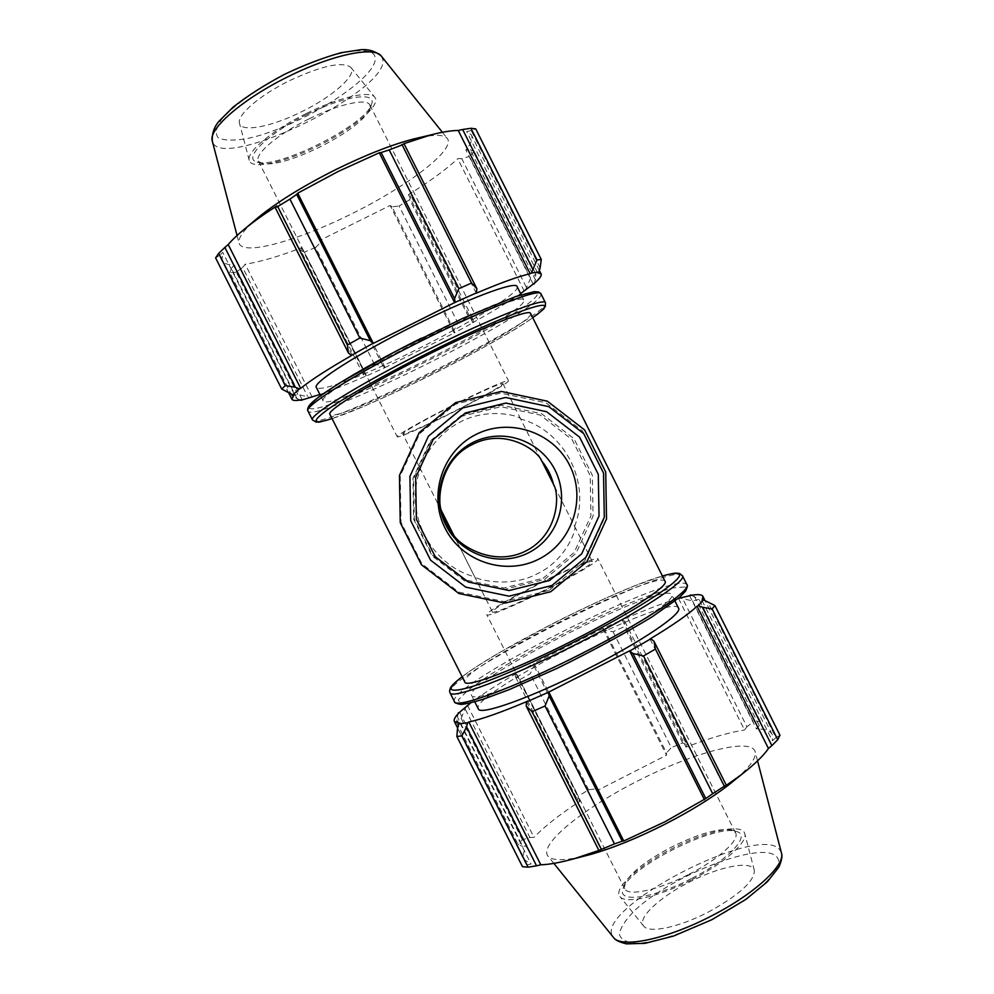 <?xml version="1.0" encoding="UTF-8"?>
<svg xmlns="http://www.w3.org/2000/svg" width="994" height="994" viewBox="0 0 994 994"><rect width="100%" height="100%" fill="white"/><g stroke="black" fill="none" stroke-linecap="round" stroke-linejoin="round"><path stroke-width="0.75" stroke-dasharray="4.97 3.73" d="M492.378 611.944C492.602 614.205 517.924 603.669 545.544 589.653C575.203 574.383 590.809 565.052 592.362 561.66C591.877 559.411 565.971 570.345 539.295 583.888C510.084 598.873 494.44 608.229 492.378 611.944L453.649 535.02C457.899 543.383 490.986 567.437 524.472 551.658C558.081 535.754 559.92 496.13 553.906 485.109M691.501 595.269L699.093 599.357L692.582 600.96L679.536 597.804M678.206 598.5C663.197 602.985 644.497 610.117 622.132 619.908L624.692 621.238L624.257 626.692L613.062 631.724L604.824 630.196L603.097 628.32L622.579 619.523M603.097 628.32L533.654 663.52L534.026 666.092L530.2 673.746L519.7 679.71L515.377 676.653L515.364 673.87L533.654 663.52M515.364 673.87L515.985 673.708C497.211 684.63 482.14 694.346 470.783 702.857M678.492 608.067C671.77 591.952 468.671 694.21 478.313 708.871M678.492 598.413L744.543 729.981L746.941 726.738L682.89 599.133M692.582 600.96L753.328 721.967L746.941 726.738M602.861 628.606L666.502 755.229L666.489 752.856L604.824 630.196M613.062 631.724L671.323 747.637L666.489 752.856M515.985 673.708L580.161 801.164L577.551 800.158L515.377 676.653M519.7 679.71L578.322 796.132L577.551 800.158M466.36 705.877L461.129 718.339L456.532 722.389L458.085 713.804M459.65 712.189L527.081 845.969L522.67 846.329L457.228 716.512M456.532 722.389L518.222 844.801L522.67 846.329M702.025 600.5L772.413 740.766L775.904 737.672L707.492 601.333M779.992 735.225L775.904 737.672M691.228 878.684C652.337 898.974 616.33 903.372 623.188 888.45C629.364 866.992 715.618 823.604 736.405 831.506C751.725 834.885 729.087 859.611 691.228 878.684M688.929 874.347C718.476 859.388 739.946 839.893 735.61 832.885L731.671 830.015C718.935 827.89 698.869 833.581 671.497 847.087C645.864 860.63 630.295 872.856 624.804 883.765L624.717 888.661C627.736 896.687 658.388 890.214 688.929 874.347M691.874 879.69C723.856 863.488 747.674 842.378 744.804 833.817C742.816 822.833 706.374 830.822 672.068 848.652C638.72 865.476 612.739 888.686 619.97 896.6C625.201 904.391 658.761 896.886 691.874 879.69M538.972 583.59C510.369 597.99 485.32 612.851 486.824 614.777C487.06 617.286 515.165 605.607 545.917 590.001C575.551 575.066 599.606 560.579 597.941 558.889C597.382 556.391 568.556 568.58 538.972 583.59M457.551 728.13L526.547 865.004L522.509 866.706M526.547 865.004L531.057 864.022L523.888 859.437C522.26 856.107 523.329 851.622 527.081 845.969M465.366 709.43L529.889 837.47L522.347 839.793L518.222 844.801M529.889 837.47L534.026 837.383C544.501 826.362 559.883 814.297 580.161 801.164M534.026 666.092L595.828 788.888L588.61 789.795L578.322 796.132M595.828 788.888L597.891 790.205L666.502 755.229M624.692 621.238L686.643 744.531L682.667 742.94L671.323 747.637M686.643 744.531L686.071 747.153C709.045 738.231 728.527 732.503 744.543 729.981M694.334 596.276L759.242 725.608L760.298 721.296L753.328 721.967M759.242 725.608L756.446 728.925C765.032 728.851 770.3 730.714 772.251 734.529L772.413 740.766M735.622 779.296C749.936 766.933 756.459 757.788 755.204 751.849C751.489 737.101 694.868 752.048 639.676 779.967C584.348 807.637 538.475 844.229 547.955 856.082C551.956 860.692 563.287 860.903 581.925 856.704M522.347 839.793L461.129 718.339M588.61 789.795L530.2 673.746M682.667 742.94L624.257 626.692M760.298 721.296L699.093 599.357M580.161 654.785C634.247 627.487 675.92 599.68 671.832 594.785C666.676 579.291 462.521 681.971 471.591 695.502C472.846 702.099 524 683.425 580.161 654.785M665.073 581.328C659.544 567.586 456.395 669.857 464.857 682.145M526.559 701.652L601.196 849.907M460.085 723.222L531.057 864.022M467.503 705.38L534.026 837.383M534.089 663.458L597.891 790.205M622.132 619.908L686.071 747.153M689.538 595.63L756.446 728.925M650.001 639.005L724.34 786.975M707.989 912.244C738.877 895.321 754.334 881.392 754.347 870.471C752.408 859.909 719.743 866.259 689.165 882.212C659.42 897.209 636.769 918.481 643.714 926.11C648.834 933.577 678.815 927.427 707.989 912.244M525.317 290.596L530.585 278.196L535.865 274.133L534.635 283.041M319.919 394.494C332.766 390.058 348.161 383.895 366.103 375.993L363.319 374.651L363.382 369.221L374.415 364.251L382.889 365.817L384.765 367.693L365.593 376.366M384.765 367.693L454.556 332.816L454.059 330.257L457.712 322.64L468.485 316.713L473.194 319.757L473.33 322.528L454.556 332.816M473.33 322.528L472.771 322.677C492.167 311.818 508.12 302.114 520.607 293.59M517.091 286.583C522.707 294.994 409.615 357.231 349.59 379.696M348.459 380.13C329.076 387.474 318.378 389.909 316.353 387.436M533.231 284.222L465.888 150.069L470.237 149.783L535.567 279.948M535.865 274.133L474.275 151.399L470.237 149.783M472.771 322.677L408.447 194.65L410.87 195.706L473.194 319.757M468.485 316.713L409.714 199.769L410.87 195.706M385.088 367.395L320.9 239.865L320.702 242.263L382.889 365.817M374.415 364.251L315.632 247.481L320.702 242.263M300.151 400.048L291.963 395.923L297.865 394.419L311.035 397.65M312.116 397.028L245.183 264.193L242.623 267.448L307.568 396.308M297.865 394.419L236.261 272.182L242.623 267.448M294.249 394.22L222.793 252.451L219.326 255.545L288.782 393.351M215.611 257.918L219.326 255.545M352.112 355.181L276.928 205.87M308.985 118.907C277.873 134.078 254.017 154.418 258.428 161.103L261.844 163.563C273.487 165.501 292.696 160.059 319.484 147.224C347.291 132.96 364.09 120.299 369.867 109.228L369.905 105.041C367.121 97.872 338.755 104.022 308.985 118.907M306.885 114.496C344.458 95.635 377.422 91.187 371.495 104.457C365.978 124.834 276.829 169.663 257.036 162.022C242.151 158.866 267.734 133.507 306.885 114.496M306.487 113.44C338.855 97.288 369.967 90.218 374.75 97.188C381.87 104.755 353.317 128.698 318.49 145.683C285.029 162.469 251.109 170.123 249.221 160.32C246.189 152.082 272.667 129.953 306.487 113.44M452.966 405.179C482.649 390.269 508.394 379.049 508.468 380.826C509.835 382.143 482.562 397.525 452.854 412.373C424.202 426.774 397.563 438.54 397.215 436.776C395.624 435.683 422.077 420.624 452.966 405.179M420.114 137.445C434.999 134.389 444.045 134.699 447.263 138.39C456.022 149.175 409.652 184.797 354.262 212.517C298.995 240.461 242.623 256.502 239.045 243.108C237.951 238.311 243.145 230.794 254.626 220.569M540.14 267.846L471.255 130.587L475.741 128.897M471.255 130.587L466.658 131.506L471.355 134.935C473.069 138.452 471.255 143.496 465.888 150.069M474.275 151.399L469.454 156.406L530.585 278.196M526.236 287.067L461.775 158.655L469.454 156.406M461.775 158.655L457.737 158.68C445.908 169.676 429.483 181.678 408.447 194.65M409.714 199.769L399.103 206.019L457.712 322.64M454.059 330.257L392.021 206.839L399.103 206.019M392.021 206.839L390.157 205.472L320.9 239.865M315.632 247.481L304.4 252.078L363.382 369.221M363.319 374.651L300.76 250.389L304.4 252.078M300.76 250.389L301.53 247.742C278.916 256.44 260.13 261.931 245.183 264.193M236.261 272.182L229.862 272.729L291.963 395.923M297.194 399.004L231.341 268.355L229.862 272.729M231.341 268.355L234.273 265.025C227.601 264.938 223.488 263.398 221.923 260.391L222.793 252.451M302.139 399.663L234.273 265.025M366.103 375.993L301.53 247.742M454.196 332.866L390.157 205.472M524.211 291.08L457.737 158.68M537.53 272.741L466.658 131.506M476.275 293.205L401.414 144.18M421.754 339.824C476.039 312.601 522.807 294.709 523.801 299.927C531.852 310.749 327.312 413.628 323.125 400.855C319.074 396.941 365.171 367.966 421.754 339.824M530.572 313.433C536.996 323.51 333.437 425.817 329.884 414.274M289.701 80.564C321.981 65.654 342.346 61.23 350.795 67.294C357.678 74.649 332.729 96.617 301.629 111.726C271.772 126.698 241.343 132.774 239.492 123.268C236.647 115.229 259.856 95.101 289.701 80.564M452.953 405.564C482.91 390.766 499.56 383.46 502.914 383.647C504.144 384.815 479.655 398.644 452.854 412.038C423.407 426.637 406.72 433.956 402.794 434.005C401.377 433.011 425.208 419.431 452.953 405.564M474.71 576.868L453.649 535.02L474.71 576.868C475.617 579.005 509.065 588.908 537.505 573.687C565.536 560.268 576.545 530.075 574.78 526.658L554.366 486.265M540.823 459.303L520.533 418.722C518.657 415.492 487.42 407.242 459.576 422.313C431.384 436.875 419.853 467.217 420.499 469.156L402.794 434.005M543.097 578.272L574.122 552.565L590.921 515.948L590.225 475.679L572.134 439.683L540.239 415.057L500.814 406.708L461.638 416.3L430.489 441.982L413.566 478.673L414.262 519.067L432.44 555.161L464.471 579.75L503.97 587.988L543.097 578.272M574.557 526.46C591.592 483.618 565.101 430.849 520.533 418.946M441.584 511.04L420.499 469.156C403.353 512.121 430.042 565.077 474.71 576.843M544.501 579.44L575.998 553.323L593.07 516.147L592.349 475.256L573.998 438.702L541.606 413.715L501.572 405.229L461.788 414.97L430.166 441.05L412.982 478.3L413.69 519.328L432.154 555.969L464.67 580.943L504.778 589.305L544.501 579.44M549.197 590.411L584.857 560.827L604.178 518.731L603.37 472.436L582.583 431.048L545.917 402.732L500.578 393.115L455.513 404.148L419.679 433.67L400.222 475.865L401.029 522.335L421.928 563.846L458.768 592.126L504.207 601.594L549.197 590.411M454.482 701.665C444.84 686.73 664.998 574.532 685.599 583.652L686.904 584.609M684.506 586.982L672.466 588.001C659.01 591.741 641.664 598.04 620.43 606.912C576.073 626.22 523.739 653.468 488.911 675.51L468.336 689.886L458.296 699.875L460.657 704.025L476.126 701.379L503.697 691.799C527.342 682.132 553.273 670.316 581.478 656.338C648.473 622.555 696.459 589.293 684.506 586.982M682.431 575.688L681.151 574.793C660.985 566.543 440.789 678.678 449.984 692.731M462.148 676.777C498.466 648.51 618.094 588.324 662.414 576.023M712.325 919.152C683.822 933.254 655.965 942.15 637.216 943.368C626.692 942.784 620.728 939.665 619.312 933.987C620.666 927.141 626.145 918.978 635.762 909.51C673.659 874.459 761.789 840.477 776.364 856.567C787.062 866.035 757.204 896.439 712.325 919.152M781.371 852.641L779.544 849.448C757.701 822.808 590.473 910.79 613.36 937.28M309.221 407.838C316.254 420.325 531.678 312.961 537.543 294.199C543.445 284.383 488.675 304.425 421.456 338.146M540.997 293.926L540.873 295.317C534.449 314.514 312.824 424.773 307.978 410.994M312.501 419.953C316.887 432.85 538.475 322.528 545.333 304.201L545.495 302.884M332.083 418.636L363.667 406.372C386.181 396.693 410.758 385.163 437.397 371.768C480.288 350.124 518.818 327.821 532.734 317.732C495.559 344.446 375.707 404.707 332.058 418.598M286.955 73.407C258.465 87.944 234.435 104.842 221.997 118.82C216.009 127.369 214.791 133.743 218.369 137.942C224.557 140.639 234.298 140.813 247.581 138.477C298.175 128.064 378.714 77.855 375.098 57.64C374.278 44.096 332.22 50.769 286.955 73.407M381.46 56.273L382.765 59.367C390.133 90.939 219.438 173.267 212.331 141.21M623.188 888.45L624.804 883.765M736.405 831.506L731.671 830.015M735.61 832.885L597.941 558.889M624.717 888.661L486.824 614.777M662.389 575.973L635.539 585.503C611.397 595.244 584.721 607.483 555.522 622.194L500.479 652.027C476.71 666.142 469.429 671.348 462.123 676.728M523.888 859.437L457.613 727.943M772.251 734.529L704.945 600.426M757.552 760.87L755.204 751.849M553.844 863.388L547.955 856.082M675.001 601.097L671.832 594.785M474.772 701.826L471.591 695.502M754.347 870.471L744.804 833.817M643.714 926.11L619.97 896.6M261.844 163.563L257.036 162.022M369.867 109.228L371.495 104.457M258.428 161.103L397.215 436.776M369.905 105.041L508.468 380.826M288.981 393.413L221.923 260.391M539.344 270.43L471.355 134.935M237.057 235.491L239.045 243.108M442.38 132.289L447.263 138.39M502.914 383.647L520.545 418.722M592.362 561.66L574.78 526.658M523.801 299.927L521.191 294.758M323.125 400.855L320.503 395.662M350.795 67.294L374.75 97.188M249.221 160.32L239.492 123.268"/><path stroke-width="1.49" d="M441.584 511.04L453.649 535.008C447.747 527.963 443.734 519.974 441.584 511.04C437.435 503.647 438.081 460.657 472.498 444.417C438.081 460.657 437.435 503.647 441.584 511.04C443.734 519.974 447.747 527.963 453.649 535.008C457.899 543.383 490.986 567.437 524.472 551.658C558.081 535.754 559.92 496.13 553.906 485.109L541.444 460.309C536.847 449.947 504.989 427.606 472.498 444.417C504.989 427.606 536.847 449.947 541.444 460.309L541.544 460.769C547.421 467.801 551.434 475.766 553.571 484.687L553.894 485.109M445.871 525.043C430.7 495.708 443.013 457.265 473.281 442.255C503.61 427.345 540.227 440.64 555.074 470.087C569.835 499.597 558.827 537.195 528.796 552.664C498.752 568.021 460.408 554.714 445.871 525.043M678.206 598.5L691.501 595.269M470.783 702.857L459.65 712.189C455.227 716.525 453.463 719.631 454.37 721.507L460.085 723.222L458.781 723.943L457.551 728.13L456.855 736.479L461.924 735.871L466.546 726.949L467.602 722.725L458.781 723.943M467.602 722.725L468.833 722.004C481.817 719.196 501.063 712.412 526.559 701.652L526.211 706.088L532.051 711.692L545.06 705.989L549.16 695.986L548.377 692.271L525.963 702.174M548.377 692.271L629.612 650.821L632.88 653.48L643.516 656.003L655.431 649.045L653.965 641.242L650.834 638.794L630.208 650.735M650.834 638.794L650.001 639.005C672.851 625.238 688.531 614.304 697.043 606.216L698.372 605.644L702.423 607.259L712.114 608.9L714.897 605.52L703.379 599.867L698.372 605.644M703.379 599.867L702.025 600.5L702.969 596.475C701.863 594.337 697.378 594.064 689.538 595.63L690.706 594.984M474.772 701.826L478.313 708.871C479.816 715.941 531.194 697.726 587.342 669.061C641.428 641.764 682.866 613.509 678.554 608.166L678.492 608.067M458.085 713.804L458.408 712.76M468.833 722.004L540.798 864.792L536.536 865.811L466.546 726.949M461.924 735.871L528.112 867.178L536.536 865.811M548.725 691.874L623.772 840.986L622.244 841.21L549.16 695.986M545.06 705.989L614.478 843.894L622.244 841.21M655.431 649.045L724.34 786.204L726.341 785.31L653.965 641.242M632.88 653.48L705.777 798.517L712.698 793.697L643.516 656.003M712.698 793.697L724.34 786.204M714.897 605.52L779.992 735.225L777.743 739.698L712.114 608.9M526.211 706.088L598.897 850.442L614.478 843.894M598.897 850.442L574.694 858.58C560.753 862.469 549.446 864.544 540.798 864.792M456.855 736.479L522.509 866.706L528.112 867.178M702.423 607.259L771.866 745.612L777.743 739.698M771.866 745.612L768.461 748.507C763.342 755.9 754.21 764.697 741.052 774.91L726.341 785.31M705.777 798.517L665.061 821.715L623.772 840.986M581.925 856.704L590.672 854.442C613.074 848.044 637.986 837.892 665.408 824.001C690.395 811.129 711.344 798.219 728.254 785.248L735.622 779.296M601.246 849.124L532.051 711.692M665.123 581.415L530.535 313.358C529.79 308.6 483.246 326.939 428.973 354.175C372.415 382.33 326.082 410.845 329.884 414.274L464.857 682.145C465.863 688.258 516.793 669.111 572.979 640.496C627.077 613.211 668.974 585.851 665.123 581.415L665.073 581.328M697.043 606.216L768.461 748.507M629.612 650.821L704.46 799.748M534.635 283.041L520.607 293.59M534.437 283.663L533.231 284.222C539.344 279.165 541.966 275.723 541.096 273.909L537.53 272.741L538.86 272.021L540.14 267.846L541.27 259.496L537.008 259.968L531.43 273.027L538.86 272.021M531.43 273.027L530.162 273.735C518.831 276.257 500.864 282.743 476.275 293.205L476.884 288.757L471.578 283.054L458.905 288.608L454.544 298.622L455.128 302.35L476.958 292.696M455.128 302.35L373.322 343.377L370.315 340.656L359.84 338.035L347.428 344.993L348.372 352.895L351.354 355.392L372.812 343.439M351.354 355.392L352.112 355.181C328.07 368.998 310.923 380.056 300.673 388.331L299.356 388.902L295.342 387.25L285.353 385.585L281.712 389.052L292.895 394.842L299.356 388.902M292.895 394.842L294.249 394.22L291.913 399.24C292.733 400.768 296.137 400.917 302.139 399.663L300.151 400.048M319.919 394.494L300.921 400.321M320.503 395.662L316.353 387.436C312.079 383.05 357.939 353.591 414.548 325.473C468.833 298.25 515.836 280.817 517.054 286.496L517.091 286.583M349.59 379.696L348.459 380.13M281.712 389.052L215.611 257.918L218.705 253.358L285.353 385.585M295.342 387.25L224.868 247.419L228.21 244.549C232.31 239.703 238.138 234.211 245.717 228.073C254.315 221.115 264.715 213.722 276.928 205.87L275.164 207.498L348.372 352.895M347.428 344.993L277.724 206.566L275.164 207.498M454.68 302.76L379.298 152.765L381.124 152.529L454.544 298.622M458.905 288.608L389.213 149.92L381.124 152.529M530.162 273.735L458.259 130.475L462.645 129.506L532.56 268.815M537.008 259.968L470.92 128.276L462.645 129.506M370.315 340.656L296.684 194.377L289.925 199.123L359.84 338.035M373.322 343.377L297.728 193.184L338.059 171.527L379.298 152.765M296.684 194.377L297.728 193.184M254.626 220.569L259.769 216.245C278.941 200.937 304.412 185.319 336.183 169.39C365.63 154.952 391.301 144.851 413.181 139.085L420.114 137.445M389.213 149.92L402.16 144.888L471.578 283.054M476.884 288.757L403.999 143.645L402.16 144.888M403.999 143.645L431.023 134.873C442.342 131.966 451.425 130.5 458.259 130.475M470.92 128.276L475.741 128.897L541.27 259.496M224.868 247.419L218.705 253.358M277.724 206.566L289.925 199.123M300.673 388.331L228.21 244.549M554.366 486.265L553.571 484.687C551.434 475.766 547.421 467.801 541.544 460.769L540.823 459.303M551.894 585.516L585.888 557.336L604.302 517.203L603.532 473.069L583.714 433.62L548.775 406.645L505.561 397.476L462.62 407.987L428.476 436.13L409.926 476.337L410.696 520.632L430.613 560.194L465.726 587.143L509.015 596.176L551.894 585.516M549.583 580.484L509.127 590.535L468.286 582.012L435.161 556.578L416.374 519.266L415.654 477.48L433.148 439.547L465.354 412.995L505.859 403.067L546.625 411.715L579.614 437.161L598.301 474.387L599.034 516.035L581.652 553.894L549.583 580.484M538.835 559.125C572.271 542.55 586.721 498.665 569.736 465.453C553.248 431.992 509.375 417.405 476.114 434.39C442.603 450.891 428.016 494.913 445.088 528.199C461.663 561.734 505.66 576.197 538.835 559.125M550.701 591.753L586.92 561.722L606.526 518.98L605.706 471.964L584.609 429.942L547.371 401.191L501.336 391.425L455.575 402.62L419.195 432.601L399.439 475.443L400.247 522.645L421.481 564.791L458.893 593.505L505.014 603.109L550.701 591.753M580.484 654.189C514.954 687.599 455.811 709.207 454.482 701.665C453.985 702.497 455.948 703.404 460.384 704.361C463.254 704.535 470.647 702.907 482.575 699.478L508.99 689.724L557.299 668.266C593.107 650.61 624.828 633.402 652.462 616.64L679.734 597.195L685.599 591.057C687.463 586.969 687.923 584.857 686.966 584.733C691.687 590.25 643.565 622.356 580.484 654.189M686.904 584.609L682.431 575.688M454.482 701.665L449.984 692.731C451.127 699.925 510.084 677.945 575.638 644.547C638.732 612.714 687.028 580.968 682.48 575.799L679.672 573.538C675.808 573.252 677.871 571.96 662.389 575.973M662.414 576.023C670.217 573.762 675.361 572.991 677.833 573.7C689.525 575.464 641.229 608.129 574.221 641.913C532.287 663.16 490.589 681.126 468.907 687.537C447.747 693.303 445.498 689.712 462.148 676.777M613.36 937.28L613.497 937.454C621.014 948.587 666.328 939.405 711.021 916.157C754.148 894.277 785.521 865.24 781.458 852.976L781.371 852.641M421.456 338.146C355.914 370.737 303.418 403.962 309.221 407.838M545.495 302.884L545.457 302.797C544.6 297.194 490.787 318.217 427.495 349.975C361.481 382.827 307.991 415.939 312.501 419.953L307.978 410.994C303.294 406.621 356.597 373.123 422.624 340.296C485.929 308.55 539.928 287.862 540.96 293.826L540.997 293.926M332.058 418.598C312.066 424.985 310.886 421.767 328.542 408.956C347.005 396.059 386.604 373.707 428.749 352.646C495.956 318.912 550.415 298.275 544.24 307.531C543.171 309.643 539.332 313.035 532.722 317.707C547.98 306.202 542.5 309.556 545.358 306.388L545.457 302.797L540.96 293.826L538.599 291.925L534.263 291.652L515.675 296.572L463.154 318.192L396.606 350.857L339.376 383.15L318.378 397.24L309.445 405.217C307.693 407.975 307.208 409.901 307.978 410.994M212.331 141.21L212.281 141.011C207.97 129.133 242.946 98.654 288.67 76.389C332.356 54.595 374.365 46.01 381.261 56.024L381.46 56.273M728.254 785.248L741.052 774.91M590.672 854.442L574.694 858.58M462.123 676.728C449.189 686.779 450.468 688.047 449.549 690.892L449.984 692.731M457.613 727.943L454.37 721.507M704.945 600.426L702.969 596.475M757.552 760.87L781.458 852.976C782.589 855.685 781.731 860.394 778.886 867.103L767.443 881.69L745.823 899.433L711.803 919.736L673.385 936.112L644.982 943.343L626.468 943.865C619.299 942.126 614.988 939.989 613.497 937.454L553.844 863.388M678.554 608.166L675.001 601.097M259.769 216.245L245.717 228.073M413.181 139.085L431.023 134.873M312.501 419.953L316.191 422.102C321.037 421.307 312.563 424.227 332.083 418.636M291.913 399.24L288.981 393.413M541.096 273.909L539.344 270.43M237.057 235.491L212.281 141.011C211.921 133.382 214.195 126.76 219.102 121.131L233.192 107.066C247.556 95.809 264.59 84.937 284.296 74.438C304.562 64.809 323.559 57.553 341.277 52.67L360.996 49.7C368.476 49.054 375.235 51.166 381.261 56.024L442.38 132.289M521.191 294.758L517.054 286.496"/></g></svg>
